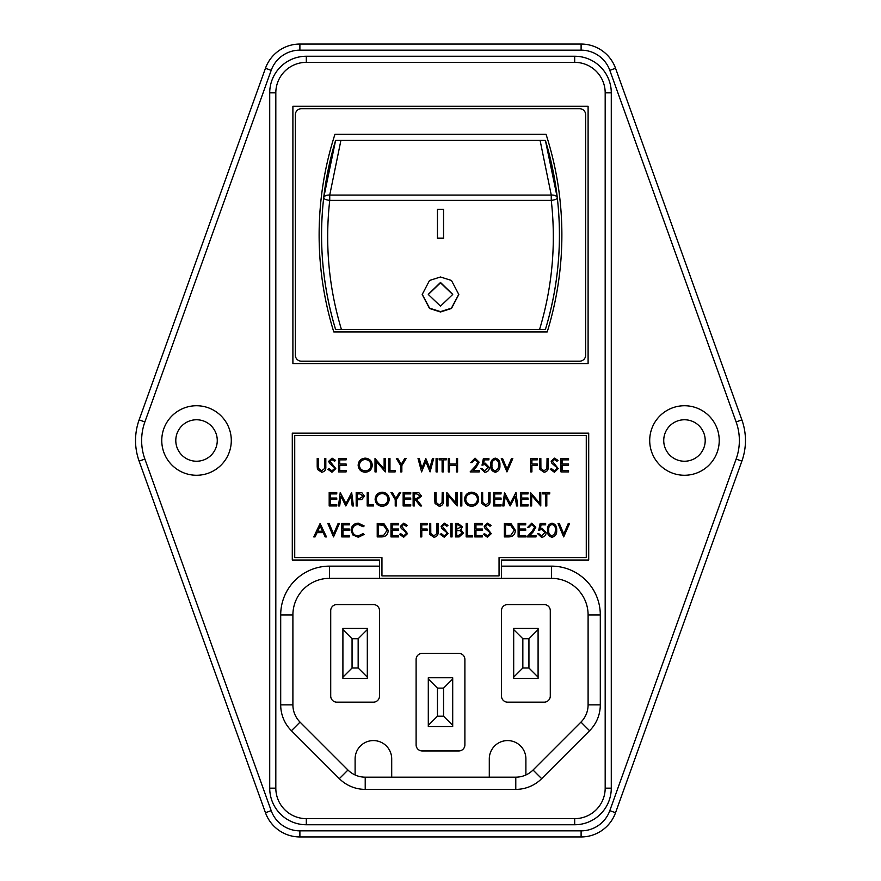 <?xml version="1.0" encoding="UTF-8"?>
<svg xmlns="http://www.w3.org/2000/svg" width="881" height="881" viewBox="0 0 881 881"><rect width="100%" height="100%" fill="white"/><g stroke="black" fill="none" stroke-linecap="round" stroke-linejoin="round"><path stroke-width="1.32" d="M452.702 294.309L440.5 282.471L428.298 294.309M440.5 282.812L452.702 294.485L440.5 306.148L428.298 294.485L440.5 282.812M440.5 311.984L429.521 308.482L422.197 294.485L429.521 280.477L440.5 276.986L451.479 280.477L458.803 294.485L451.479 308.482L440.5 311.984M422.208 294.309L429.576 308.174L440.5 311.632L451.424 308.174L458.792 294.309M196.529 461.237A20.737 20.737 0 0 0 217.266 440.5A20.737 20.737 0 0 0 196.529 419.763A20.737 20.737 0 0 0 175.793 440.5A20.737 20.737 0 0 0 196.529 461.237M231.296 440.5A34.766 34.766 0 0 1 196.529 475.266A34.766 34.766 0 0 1 161.763 440.5A34.766 34.766 0 0 1 196.529 405.734A34.766 34.766 0 0 1 231.296 440.5M684.471 419.763A20.737 20.737 0 0 0 663.734 440.5A20.737 20.737 0 0 0 684.471 461.237A20.737 20.737 0 0 0 705.207 440.5A20.737 20.737 0 0 0 684.471 419.763M719.237 440.5A34.766 34.766 0 0 0 684.471 405.734A34.766 34.766 0 0 0 649.704 440.5A34.766 34.766 0 0 0 684.471 475.266A34.766 34.766 0 0 0 719.237 440.5M489.296 777.174L489.296 758.882A18.303 18.303 0 0 1 507.588 740.58A18.303 18.303 0 0 1 525.891 758.882L525.891 774.983M355.109 774.983L355.109 758.882A18.303 18.303 0 0 1 373.412 740.58A18.303 18.303 0 0 1 391.704 758.882L391.704 777.174M294.728 435.621L294.728 557.607L381.947 557.607L381.947 575.899L499.053 575.899L499.053 557.607L586.272 557.607L586.272 435.621L294.728 435.621M544.183 702.157L507.588 702.157A6.101 6.101 0 0 1 501.487 696.056L501.487 610.665A6.101 6.101 0 0 1 507.588 604.564L544.183 604.564A6.101 6.101 0 0 1 550.284 610.665L550.284 696.056A6.101 6.101 0 0 1 544.183 702.157M379.513 610.665L379.513 696.056A6.101 6.101 0 0 1 373.412 702.157L336.817 702.157A6.101 6.101 0 0 1 330.716 696.056L330.716 610.665A6.101 6.101 0 0 1 336.817 604.564L373.412 604.564A6.101 6.101 0 0 1 379.513 610.665M464.893 659.462L464.893 744.852A6.101 6.101 0 0 1 458.803 750.953L422.197 750.953A6.101 6.101 0 0 1 416.107 744.852L416.107 659.462A6.101 6.101 0 0 1 422.197 653.361L458.803 653.361A6.101 6.101 0 0 1 464.893 659.462M379.513 578.343L329.494 578.343A36.595 36.595 0 0 0 292.899 614.938L292.899 704.855A24.393 24.393 0 0 0 300.047 722.112L347.962 770.027A24.393 24.393 0 0 0 365.219 777.174L515.781 777.174A24.393 24.393 0 0 0 533.038 770.027L580.953 722.112A24.393 24.393 0 0 0 588.101 704.855L588.101 614.938A36.595 36.595 0 0 0 551.506 578.343L501.487 578.343L501.487 560.041L588.706 560.041L588.706 433.177L292.294 433.177L292.294 560.041L379.513 560.041L379.513 578.343L501.487 578.343M547.211 331.939A328.007 328.007 0 0 0 546.055 134.319L334.945 134.319A328.007 328.007 0 0 0 333.789 331.939L547.211 331.939M585.667 355.109L585.667 114.805A6.101 6.101 0 0 0 579.566 108.704L301.434 108.704A6.101 6.101 0 0 0 295.333 114.805L295.333 355.109A6.101 6.101 0 0 0 301.434 361.21L579.566 361.21A6.101 6.101 0 0 0 585.667 355.109M144.869 459.056L139.132 461.126A60.987 60.987 0 0 1 139.132 419.874L265.456 68.278A36.595 36.595 0 0 1 299.892 44.05L581.108 44.05A36.595 36.595 0 0 1 615.544 68.278L741.868 419.874A60.987 60.987 0 0 1 741.868 461.126L615.544 812.723A36.595 36.595 0 0 1 581.108 836.95L299.892 836.95A36.595 36.595 0 0 1 265.456 812.723L139.132 461.126A60.987 60.987 0 0 1 139.132 419.874L144.869 421.944A54.897 54.897 0 0 0 144.869 459.056L271.194 810.663A30.494 30.494 0 0 0 299.892 830.849L581.108 830.849A30.494 30.494 0 0 0 609.806 810.663L736.131 459.056A54.897 54.897 0 0 0 736.131 421.944L609.806 70.337A30.494 30.494 0 0 0 581.108 50.151L299.892 50.151A30.494 30.494 0 0 0 271.194 70.337L144.869 421.944M306.313 62.353L306.313 56.252L574.687 56.252A36.595 36.595 0 0 1 611.282 92.846L611.282 788.154A36.595 36.595 0 0 1 574.687 824.748L306.313 824.748A36.595 36.595 0 0 1 269.718 788.154L269.718 92.846A36.595 36.595 0 0 1 306.313 56.252A36.595 36.595 0 0 0 269.718 92.846L275.819 92.846L275.819 788.154A30.494 30.494 0 0 0 306.313 818.647L574.687 818.647A30.494 30.494 0 0 0 605.181 788.154L605.181 92.846A30.494 30.494 0 0 0 574.687 62.353L306.313 62.353A30.494 30.494 0 0 0 275.819 92.846M588.101 106.26L292.899 106.26L292.899 363.655L588.101 363.655L588.101 106.26M540.097 140.42L335.595 140.42L340.903 140.42L329.736 195.075A6.101 3.502 -173.5 0 0 323.679 197.895L335.595 140.42A325.563 325.563 0 0 0 335.595 329.494C322.644 286.435 318.669 242.572 323.679 197.895A6.101 1.773 6.5 0 0 329.736 200.372C324.825 244.202 328.723 287.25 341.432 329.494L539.568 329.494C552.277 287.25 556.175 244.202 551.264 200.372L329.736 200.372L329.736 195.075L551.264 195.075L540.097 140.42L545.207 140.42M545.13 329.494L539.568 329.494M341.432 329.494L335.595 329.494M545.405 329.494A325.563 325.563 0 0 0 545.405 140.42L557.321 197.895C562.331 242.572 558.356 286.435 545.405 329.494M443.55 209.304L443.55 238.476L437.45 238.476L437.45 209.304L443.55 209.304L443.55 238.123L437.45 238.123L437.45 209.304M557.321 197.895A6.101 3.502 173.5 0 0 551.264 195.075L551.264 200.372A6.101 1.773 173.5 0 0 557.321 197.895M280.698 704.855L292.899 704.855A24.393 24.393 0 0 0 300.047 722.112L347.962 770.027A24.393 24.393 0 0 0 365.219 777.174L365.219 789.376A36.595 36.595 0 0 1 339.339 778.661L291.424 730.734A36.595 36.595 0 0 1 280.698 704.855L280.698 614.938A48.796 48.796 0 0 1 329.494 566.142L379.513 566.142M515.781 789.376L515.781 777.174A24.393 24.393 0 0 0 533.038 770.027L580.953 722.112A24.393 24.393 0 0 0 588.101 704.855L600.302 704.855A36.595 36.595 0 0 1 589.576 730.734L541.661 778.661A36.595 36.595 0 0 1 515.781 789.376L365.219 789.376M428.298 726.55L428.298 677.764L452.702 677.764L452.702 726.55L428.298 726.55M443.55 688.127L437.45 688.127L437.45 716.187L443.55 716.187L443.55 688.127L452.702 678.976M342.907 628.351L367.311 628.351L367.311 678.37L342.907 678.37L342.907 628.351M358.16 638.725L352.059 638.725L352.059 667.996L358.16 667.996L358.16 638.725L367.311 629.574M538.093 628.351L538.093 678.37L513.689 678.37L513.689 628.351L538.093 628.351M528.941 638.725L522.84 638.725L522.84 667.996L528.941 667.996L528.941 638.725L538.093 629.574M513.689 629.574L522.84 638.725M428.298 678.976L437.45 688.127M342.907 629.574L352.059 638.725M522.84 667.996L513.689 677.148M538.093 677.148L528.941 667.996M437.45 716.187L428.298 725.338M452.702 725.338L443.55 716.187M352.059 667.996L342.907 677.148M367.311 677.148L358.16 667.996M317.204 466.589L317.204 458.483L318.415 458.483L318.47 468.307L321.576 470.872L324.472 468.604L324.604 458.483L325.816 458.483L325.816 466.589C326.069 469.837 324.682 471.72 321.642 472.249L317.446 469.419L317.204 466.589M331.95 472.249L327.875 469.309L329.009 468.637L331.95 470.872L334.582 468.593L334.108 467.282L329.483 463.318L328.734 461.27L332.038 458.142L335.617 460.411L334.527 461.237L331.906 459.519L329.935 461.215L335.793 468.615L331.95 472.249M338.535 471.897L338.535 458.483L346.112 458.483L346.112 459.86L339.747 459.86L339.747 463.99L346.112 463.99L346.112 465.366L339.747 465.366L339.747 470.52L346.112 470.52L346.112 471.897L338.535 471.897M358.149 465.256C358.512 460.939 360.836 458.572 365.119 458.142C369.48 458.483 371.87 460.829 372.256 465.19C371.881 469.496 369.535 471.853 365.23 472.249C360.924 471.875 358.567 469.551 358.149 465.256M365.175 459.519C361.639 459.827 359.701 461.743 359.36 465.245C359.723 468.725 361.662 470.597 365.175 470.872C368.743 470.608 370.703 468.714 371.055 465.179C370.681 461.688 368.732 459.794 365.175 459.519M376.22 471.897L375.009 471.897L375.009 458.483L384.127 469.044L384.127 458.483L385.327 458.483L385.327 471.897L376.22 461.369L376.22 471.897M388.774 471.897L388.774 458.483L389.975 458.483L389.975 470.52L395.14 470.52L395.14 471.897L388.774 471.897M400.646 465.52L396.34 458.483L397.716 458.483L401.251 464.254L404.764 458.483L406.152 458.483L401.846 465.52L401.846 471.897L400.646 471.897L400.646 465.52M421.592 471.897L418.023 458.483L419.268 458.483L421.889 468.329L425.798 458.483L429.807 468.252L432.439 458.483L433.672 458.483L430.06 471.897L425.842 461.644L421.592 471.897M436.084 471.897L436.084 458.483L437.284 458.483L437.284 471.897L436.084 471.897M442.108 459.86L439.179 459.86L439.179 458.483L446.226 458.483L446.226 459.86L443.308 459.86L443.308 471.897L442.108 471.897L442.108 459.86M448.297 471.897L448.297 458.483L449.497 458.483L449.497 463.99L456.38 463.99L456.38 458.483L457.58 458.483L457.58 471.897L456.38 471.897L456.38 465.366L449.497 465.366L449.497 471.897L448.297 471.897M474.969 459.519L471.864 462.613L470.663 462.613L475.035 458.142L479.088 462.129L476.379 466.941L473.02 470.52L479.264 470.52L479.264 471.897L470.146 471.897L475.344 466.346L477.887 462.239L474.969 459.519M483.394 458.483L488.9 458.483L488.9 459.86L484.33 459.86L483.603 463.384L485.189 463.131L489.407 467.514C489.197 470.443 487.645 472.029 484.726 472.249L480.641 468.461L481.841 468.461L484.803 470.872L488.206 467.47L484.968 464.507L482.017 465.19L483.394 458.483M495.276 472.249C491.895 471.357 490.398 469 490.783 465.201C490.387 461.391 491.884 459.034 495.276 458.142C498.69 459.012 500.243 461.369 499.901 465.201C500.243 469.022 498.701 471.368 495.276 472.249M491.994 465.19C491.62 468.163 492.721 470.058 495.309 470.872L498.194 468.571L498.701 465.19C499.009 462.228 497.875 460.345 495.309 459.519C492.721 460.323 491.62 462.217 491.994 465.19M506.96 471.897L501.278 458.483L502.566 458.483L507.049 469.055L511.52 458.483L512.808 458.483L506.96 471.897M530.692 471.897L530.692 458.483L537.234 458.483L537.234 459.86L531.904 459.86L531.904 463.99L537.234 463.99L537.234 465.366L531.904 465.366L531.904 471.897L530.692 471.897M539.646 466.589L539.646 458.483L540.846 458.483L540.901 468.307L544.006 470.872L546.903 468.604L547.046 458.483L548.246 458.483L548.246 466.589C548.5 469.837 547.112 471.72 544.073 472.249L539.888 469.419L539.646 466.589M554.391 472.249L550.306 469.309L551.44 468.637L554.391 470.872L557.023 468.593L556.539 467.282L551.924 463.318L551.165 461.27L554.479 458.142L558.047 460.411L556.957 461.237L554.336 459.519L552.376 461.215L558.224 468.615L554.391 472.249M560.977 471.897L560.977 458.483L568.542 458.483L568.542 459.86L562.177 459.86L562.177 463.99L568.542 463.99L568.542 465.366L562.177 465.366L562.177 470.52L568.542 470.52L568.542 471.897L560.977 471.897M329.186 505.958L329.186 492.534L336.751 492.534L336.751 493.911L330.386 493.911L330.386 498.04L336.751 498.04L336.751 499.417L330.386 499.417L330.386 504.582L336.751 504.582L336.751 505.958L329.186 505.958M339.681 505.958L338.469 505.958L340.242 492.534L345.958 503.547L351.662 492.534L353.435 505.958L352.224 505.958L350.946 496.3L345.826 505.958L340.969 496.278L339.681 505.958M356.188 505.958L356.188 492.534L361.882 492.743L364.448 496.135L361.772 499.538L357.4 499.758L357.4 505.958L356.188 505.958M357.4 493.911L357.4 498.382L359.745 498.415L363.247 496.146L359.844 493.911L357.4 493.911M367.201 505.958L367.201 492.534L368.401 492.534L368.401 504.582L373.566 504.582L373.566 505.958L367.201 505.958M375.119 499.307C375.471 495.001 377.795 492.622 382.079 492.193C386.451 492.534 388.829 494.891 389.226 499.241C388.84 503.558 386.495 505.903 382.189 506.3C377.883 505.936 375.526 503.602 375.119 499.307M382.145 493.569C378.61 493.889 376.661 495.794 376.319 499.296C376.683 502.776 378.632 504.648 382.145 504.923C385.713 504.659 387.673 502.765 388.014 499.241C387.651 495.739 385.691 493.856 382.145 493.569M395.239 499.582L390.944 492.534L392.32 492.534L395.844 498.305L399.368 492.534L400.745 492.534L396.45 499.582L396.45 505.958L395.239 505.958L395.239 499.582M403.157 505.958L403.157 492.534L410.722 492.534L410.722 493.911L404.357 493.911L404.357 498.04L410.722 498.04L410.722 499.417L404.357 499.417L404.357 504.582L410.722 504.582L410.722 505.958L403.157 505.958M413.134 505.958L413.134 492.534L418.86 492.721L421.559 496.124L416.801 499.758L421.735 505.958L420.248 505.958L415.314 499.758L414.334 499.758L414.334 505.958L413.134 505.958M414.334 493.911L414.334 498.382L416.79 498.404L420.358 496.124L416.856 493.911L414.334 493.911M434.807 500.639L434.807 492.534L436.018 492.534L436.062 502.357L439.179 504.923L442.064 502.666L442.207 492.534L443.407 492.534L443.407 500.639C443.672 503.888 442.284 505.782 439.245 506.3L435.049 503.469L434.807 500.639M448.055 505.958L446.854 505.958L446.854 492.534L455.973 503.095L455.973 492.534L457.173 492.534L457.173 505.958L448.055 495.419L448.055 505.958M460.609 505.958L460.609 492.534L461.82 492.534L461.82 505.958L460.609 505.958M464.573 499.307C464.937 495.001 467.249 492.622 471.533 492.193C475.905 492.534 478.284 494.891 478.68 499.241C478.295 503.558 475.949 505.903 471.643 506.3C467.337 505.936 464.981 503.602 464.573 499.307M471.599 493.569C468.064 493.889 466.115 495.794 465.774 499.296C466.137 502.776 468.086 504.648 471.599 504.923C475.167 504.659 477.128 502.765 477.469 499.241C477.106 495.739 475.145 493.856 471.599 493.569M481.433 500.639L481.433 492.534L482.634 492.534L482.689 502.357L485.794 504.923L488.691 502.666L488.823 492.534L490.034 492.534L490.034 500.639C490.288 503.888 488.9 505.782 485.86 506.3L481.665 503.469L481.433 500.639M493.47 505.958L493.47 492.534L501.036 492.534L501.036 493.911L494.67 493.911L494.67 498.04L501.036 498.04L501.036 499.417L494.67 499.417L494.67 504.582L501.036 504.582L501.036 505.958L493.47 505.958M503.976 505.958L502.765 505.958L504.527 492.534L510.242 503.547L515.947 492.534L517.731 505.958L516.519 505.958L515.231 496.3L510.121 505.958L505.254 496.278L503.976 505.958M520.484 505.958L520.484 492.534L528.049 492.534L528.049 493.911L521.684 493.911L521.684 498.04L528.049 498.04L528.049 499.417L521.684 499.417L521.684 504.582L528.049 504.582L528.049 505.958L520.484 505.958M531.661 505.958L530.461 505.958L530.461 492.534L539.579 503.095L539.579 492.534L540.78 492.534L540.78 505.958L531.661 495.419L531.661 505.958M545.592 493.911L542.674 493.911L542.674 492.534L549.722 492.534L549.722 493.911L546.804 493.911L546.804 505.958L545.592 505.958L545.592 493.911M320.111 523.49L326.477 536.914L325.166 536.914L323.184 532.609L317.105 532.609L315.068 536.914L313.746 536.914L320.111 523.49M320.188 526.111L317.755 531.232L322.556 531.232L320.188 526.111M333.536 536.914L327.853 523.49L329.142 523.49L333.613 534.073L338.095 523.49L339.383 523.49L333.536 536.914M341.784 536.914L341.784 523.49L349.361 523.49L349.361 524.867L342.995 524.867L342.995 528.996L349.361 528.996L349.361 530.373L342.995 530.373L342.995 535.538L349.361 535.538L349.361 536.914L341.784 536.914M358.303 523.149L364.15 525.957L363.104 526.761L358.226 524.525C354.625 524.779 352.642 526.673 352.279 530.219C352.664 533.798 354.669 535.681 358.303 535.879L363.104 533.644L364.15 534.448L358.314 537.256L352.785 534.91L351.079 530.131C351.508 525.77 353.909 523.446 358.303 523.149M381.385 536.914L377.222 536.914L377.222 523.49L384.193 523.975L388.235 530.373C387.981 534.69 385.702 536.87 381.385 536.914M378.434 535.538L383.808 535.196L387.034 530.373L383.499 525.252L378.434 524.867L378.434 535.538M390.988 536.914L390.988 523.49L398.564 523.49L398.564 524.867L392.199 524.867L392.199 528.996L398.564 528.996L398.564 530.373L392.199 530.373L392.199 535.538L398.564 535.538L398.564 536.914L390.988 536.914M403.674 537.256L399.589 534.327L400.723 533.644L403.674 535.879L406.295 533.611L405.822 532.289L401.196 528.325L400.448 526.287L403.762 523.149L407.33 525.417L406.24 526.243L403.619 524.525L401.659 526.221L407.507 533.622L403.674 537.256M420.578 536.914L420.578 523.49L427.12 523.49L427.12 524.867L421.779 524.867L421.779 528.996L427.12 528.996L427.12 530.373L421.779 530.373L421.779 536.914L420.578 536.914M429.521 531.595L429.521 523.49L430.732 523.49L430.787 533.324L433.893 535.879L436.789 533.622L436.921 523.49L438.121 523.49L438.121 531.595C438.386 534.855 436.998 536.738 433.959 537.256L429.763 534.426L429.521 531.595M444.266 537.256L440.192 534.327L441.326 533.644L444.266 535.879L446.898 533.611L446.414 532.289L441.799 528.325L441.051 526.287L444.354 523.149L447.933 525.417L446.843 526.243L444.222 524.525L442.251 526.221L448.099 533.622L444.266 537.256M450.852 536.914L450.852 523.49L452.063 523.49L452.063 536.914L450.852 536.914M455.499 536.914L455.499 523.49L458.12 523.49L462.382 526.816L460.829 529.679L463.417 533.104L459.133 536.914L455.499 536.914M456.71 524.867L456.71 529.173L461.181 526.849L458.34 524.867L456.71 524.867M456.71 530.549L456.71 535.538L458.417 535.538L462.206 533.104L460.014 530.703L456.71 530.549M466.17 536.914L466.17 523.49L467.37 523.49L467.37 535.538L472.535 535.538L472.535 536.914L466.17 536.914M474.771 536.914L474.771 523.49L482.336 523.49L482.336 524.867L475.971 524.867L475.971 528.996L482.336 528.996L482.336 530.373L475.971 530.373L475.971 535.538L482.336 535.538L482.336 536.914L474.771 536.914M487.446 537.256L483.372 534.327L484.506 533.644L487.446 535.879L490.078 533.611L489.594 532.289L484.979 528.325L484.231 526.287L487.534 523.149L491.113 525.417L490.023 526.243L487.402 524.525L485.431 526.221L491.279 533.622L487.446 537.256M508.513 536.914L504.361 536.914L504.361 523.49L511.321 523.975L515.363 530.373C515.11 534.69 512.83 536.87 508.513 536.914M505.562 535.538L510.936 535.196L514.163 530.373L510.628 525.252L505.562 524.867L505.562 535.538M518.116 536.914L518.116 523.49L525.693 523.49L525.693 524.867L519.327 524.867L519.327 528.996L525.693 528.996L525.693 530.373L519.327 530.373L519.327 535.538L525.693 535.538L525.693 536.914L518.116 536.914M531.728 524.525L528.611 527.62L527.411 527.62L531.783 523.149L535.835 527.135L533.126 531.959L529.767 535.538L536.011 535.538L536.011 536.914L526.893 536.914L532.102 531.364L534.635 527.245L531.728 524.525M540.141 523.49L545.647 523.49L545.647 524.867L541.077 524.867L540.361 528.402L541.936 528.137L546.165 532.531C545.956 535.461 544.392 537.036 541.485 537.256L537.388 533.468L538.588 533.468L541.551 535.879L544.954 532.476L541.716 529.514L538.765 530.208L540.141 523.49M552.024 537.256C548.643 536.364 547.145 534.018 547.542 530.208C547.145 526.398 548.632 524.052 552.024 523.149C555.448 524.03 556.99 526.386 556.649 530.208C556.99 534.029 555.448 536.386 552.024 537.256M548.742 530.208C548.367 533.181 549.48 535.064 552.068 535.879L554.942 533.578L555.448 530.208C555.757 527.245 554.623 525.351 552.068 524.525C549.48 525.34 548.367 527.234 548.742 530.208M563.708 536.914L558.025 523.49L559.325 523.49L563.796 534.073L568.267 523.49L569.555 523.49L563.708 536.914M271.194 70.337L265.456 68.278A36.595 36.595 0 0 1 299.892 44.05L299.892 50.151M299.892 830.849L299.892 836.95A36.595 36.595 0 0 1 265.456 812.723L271.194 810.663M609.806 810.663L615.544 812.723A36.595 36.595 0 0 1 581.108 836.95L581.108 830.849M736.131 421.944L741.868 419.874A60.987 60.987 0 0 1 741.868 461.126L736.131 459.056M581.108 50.151L581.108 44.05A36.595 36.595 0 0 1 615.544 68.278L609.806 70.337M574.687 62.353L574.687 56.252A36.595 36.595 0 0 1 611.282 92.846L605.181 92.846M306.313 818.647L306.313 824.748A36.595 36.595 0 0 1 269.718 788.154L275.819 788.154M605.181 788.154L611.282 788.154A36.595 36.595 0 0 1 574.687 824.748L574.687 818.647M501.487 566.142L551.506 566.142A48.796 48.796 0 0 1 600.302 614.938L600.302 704.855M329.494 566.142L329.494 578.343A36.595 36.595 0 0 0 292.899 614.938L280.698 614.938M600.302 614.938L588.101 614.938A36.595 36.595 0 0 0 551.506 578.343L551.506 566.142M589.576 730.734L580.953 722.112M541.661 778.661L533.038 770.027M339.339 778.661L347.962 770.027M291.424 730.734L300.047 722.112"/></g></svg>
